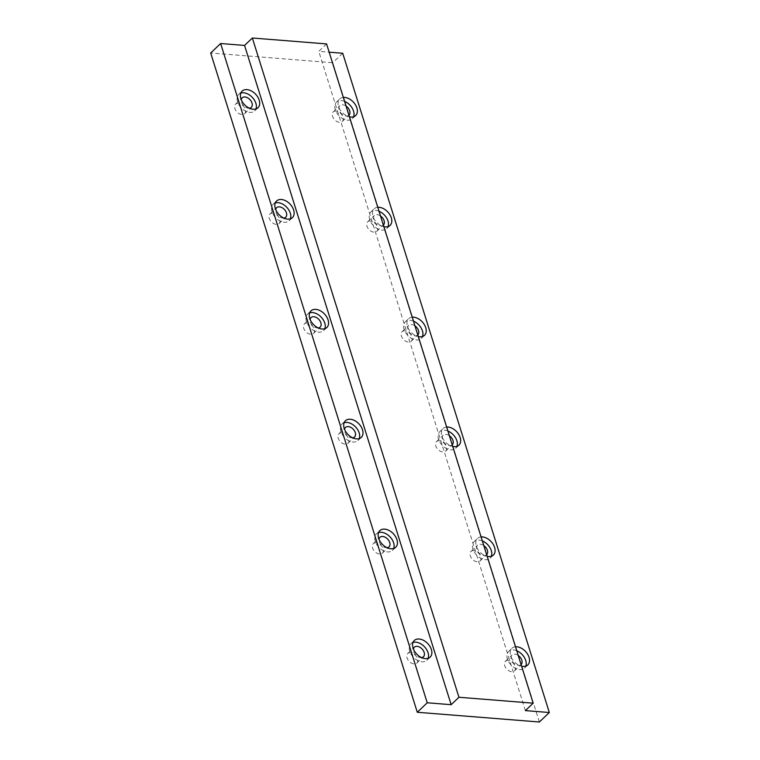 <?xml version="1.0" encoding="UTF-8"?>
<svg xmlns="http://www.w3.org/2000/svg" width="760" height="760" viewBox="0 0 760 760"><rect width="100%" height="100%" fill="white"/><g stroke="black" fill="none" stroke-linecap="round" stroke-linejoin="round"><path stroke-width="0.57" stroke-dasharray="3.8 2.85" d="M515.508 646.788A11.486 7.628 46.4 0 0 511.964 648.289A11.486 7.628 46.4 0 0 511.756 658.283A11.486 7.628 46.4 0 0 521.588 666.197M516.753 650.769A11.486 7.628 46.4 0 0 513.503 649.952A11.486 7.628 46.4 0 0 508.649 651.453A11.486 7.628 46.4 0 0 508.848 662.15A11.486 7.628 46.4 0 0 519.65 669.579A11.486 7.628 46.4 0 0 524.505 668.078A11.486 7.628 46.4 0 0 525.797 666.111M481.07 536.911A11.486 7.628 46.4 0 0 477.527 538.413A11.486 7.628 46.4 0 0 477.327 548.406A11.486 7.628 46.4 0 0 487.15 556.32M482.315 540.892A11.486 7.628 46.4 0 0 479.066 540.075A11.486 7.628 46.4 0 0 474.212 541.576A11.486 7.628 46.4 0 0 474.411 552.273A11.486 7.628 46.4 0 0 485.212 559.702A11.486 7.628 46.4 0 0 490.067 558.201A11.486 7.628 46.4 0 0 491.359 556.234M446.642 427.034A11.486 7.628 46.4 0 0 443.099 428.535A11.486 7.628 46.4 0 0 442.89 438.529A11.486 7.628 46.4 0 0 452.722 446.443M447.887 431.015A11.486 7.628 46.4 0 0 444.638 430.198A11.486 7.628 46.4 0 0 439.784 431.699A11.486 7.628 46.4 0 0 439.983 442.396A11.486 7.628 46.4 0 0 450.784 449.825A11.486 7.628 46.4 0 0 455.639 448.324A11.486 7.628 46.4 0 0 456.931 446.358M412.205 317.158A11.486 7.628 46.4 0 0 408.661 318.659A11.486 7.628 46.4 0 0 408.452 328.652A11.486 7.628 46.4 0 0 418.285 336.566M413.449 321.138A11.486 7.628 46.4 0 0 410.2 320.321A11.486 7.628 46.4 0 0 405.346 321.822A11.486 7.628 46.4 0 0 405.545 332.519A11.486 7.628 46.4 0 0 416.347 339.948A11.486 7.628 46.4 0 0 421.202 338.447A11.486 7.628 46.4 0 0 422.493 336.481M343.339 97.403A11.486 7.628 46.4 0 0 339.796 98.904A11.486 7.628 46.4 0 0 339.587 108.898A11.486 7.628 46.4 0 0 349.419 116.812M344.584 101.384A11.486 7.628 46.4 0 0 341.335 100.567A11.486 7.628 46.4 0 0 336.481 102.068A11.486 7.628 46.4 0 0 336.68 112.765A11.486 7.628 46.4 0 0 347.481 120.194A11.486 7.628 46.4 0 0 352.336 118.693A11.486 7.628 46.4 0 0 353.628 116.727M377.777 207.28A11.486 7.628 46.4 0 0 374.233 208.781A11.486 7.628 46.4 0 0 374.024 218.775A11.486 7.628 46.4 0 0 383.857 226.689M379.022 211.261A11.486 7.628 46.4 0 0 375.772 210.444A11.486 7.628 46.4 0 0 370.918 211.945A11.486 7.628 46.4 0 0 371.117 222.642A11.486 7.628 46.4 0 0 381.919 230.071A11.486 7.628 46.4 0 0 386.773 228.57A11.486 7.628 46.4 0 0 388.065 226.603M413.003 642.475A11.486 7.628 46.4 0 0 410.979 643.672A11.486 7.628 46.4 0 0 411.179 654.369A11.486 7.628 46.4 0 0 421.981 661.789A11.486 7.628 46.4 0 0 426.835 660.288A11.486 7.628 46.4 0 0 428.127 658.331M378.565 532.598A11.486 7.628 46.4 0 0 376.542 533.795A11.486 7.628 46.4 0 0 376.741 544.492A11.486 7.628 46.4 0 0 387.543 551.912A11.486 7.628 46.4 0 0 392.397 550.411A11.486 7.628 46.4 0 0 393.69 548.454M344.137 422.721A11.486 7.628 46.4 0 0 342.114 423.918A11.486 7.628 46.4 0 0 342.313 434.615A11.486 7.628 46.4 0 0 353.115 442.035A11.486 7.628 46.4 0 0 357.969 440.534A11.486 7.628 46.4 0 0 359.262 438.577M309.7 312.844A11.486 7.628 46.4 0 0 307.676 314.041A11.486 7.628 46.4 0 0 307.876 324.738A11.486 7.628 46.4 0 0 318.677 332.158A11.486 7.628 46.4 0 0 323.532 330.657A11.486 7.628 46.4 0 0 324.824 328.7M275.272 202.968A11.486 7.628 46.4 0 0 273.248 204.164A11.486 7.628 46.4 0 0 273.448 214.861A11.486 7.628 46.4 0 0 284.249 222.281A11.486 7.628 46.4 0 0 289.104 220.78A11.486 7.628 46.4 0 0 290.396 218.823M240.834 93.09A11.486 7.628 46.4 0 0 238.811 94.287A11.486 7.628 46.4 0 0 239.01 104.984A11.486 7.628 46.4 0 0 249.812 112.404A11.486 7.628 46.4 0 0 254.666 110.903A11.486 7.628 46.4 0 0 255.958 108.946M249.375 108.205A6.583 4.37 -133.6 0 1 248.501 108.224A6.583 4.37 -133.6 0 1 241.252 99.703M238.345 103.293A6.583 4.37 46.4 0 0 235.562 104.158A6.583 4.37 46.4 0 0 235.676 110.285A6.583 4.37 46.4 0 0 241.87 114.541A6.583 4.37 46.4 0 0 244.653 113.686A6.583 4.37 46.4 0 0 244.54 107.549A6.583 4.37 46.4 0 0 238.345 103.293M283.803 218.082A6.583 4.37 -133.6 0 1 282.938 218.101A6.583 4.37 -133.6 0 1 275.69 209.579M272.783 213.17A6.583 4.37 46.4 0 0 269.999 214.035A6.583 4.37 46.4 0 0 270.113 220.162A6.583 4.37 46.4 0 0 276.308 224.418A6.583 4.37 46.4 0 0 279.091 223.564A6.583 4.37 46.4 0 0 278.977 217.427A6.583 4.37 46.4 0 0 272.783 213.17M318.24 327.959A6.583 4.37 -133.6 0 1 317.366 327.978A6.583 4.37 -133.6 0 1 310.127 319.456M307.211 323.048A6.583 4.37 46.4 0 0 304.427 323.912A6.583 4.37 46.4 0 0 304.541 330.04A6.583 4.37 46.4 0 0 310.735 334.295A6.583 4.37 46.4 0 0 313.519 333.44A6.583 4.37 46.4 0 0 313.405 327.303A6.583 4.37 46.4 0 0 307.211 323.048M352.668 437.836A6.583 4.37 -133.6 0 1 351.804 437.855A6.583 4.37 -133.6 0 1 344.555 429.333M341.648 432.924A6.583 4.37 46.4 0 0 338.865 433.789A6.583 4.37 46.4 0 0 338.979 439.916A6.583 4.37 46.4 0 0 345.173 444.173A6.583 4.37 46.4 0 0 347.956 443.317A6.583 4.37 46.4 0 0 347.842 437.18A6.583 4.37 46.4 0 0 341.648 432.924M387.106 547.713A6.583 4.37 -133.6 0 1 386.232 547.732A6.583 4.37 -133.6 0 1 378.993 539.211M376.077 542.802A6.583 4.37 46.4 0 0 373.302 543.666A6.583 4.37 46.4 0 0 373.416 549.793A6.583 4.37 46.4 0 0 379.61 554.049A6.583 4.37 46.4 0 0 382.384 553.194A6.583 4.37 46.4 0 0 382.27 547.058A6.583 4.37 46.4 0 0 376.077 542.802M421.534 657.59A6.583 4.37 -133.6 0 1 420.669 657.609A6.583 4.37 -133.6 0 1 413.421 649.087M410.514 652.678A6.583 4.37 46.4 0 0 407.731 653.543A6.583 4.37 46.4 0 0 407.844 659.67A6.583 4.37 46.4 0 0 414.038 663.926A6.583 4.37 46.4 0 0 416.822 663.072A6.583 4.37 46.4 0 0 416.708 656.934A6.583 4.37 46.4 0 0 410.514 652.678M383.344 225.064A6.583 4.37 -133.6 0 1 380.608 225.881A6.583 4.37 -133.6 0 1 374.414 221.625A6.583 4.37 -133.6 0 1 374.3 215.488A6.583 4.37 -133.6 0 1 377.084 214.633A6.583 4.37 -133.6 0 1 380.484 215.945M370.452 220.96A6.583 4.37 46.4 0 0 367.669 221.815A6.583 4.37 46.4 0 0 367.783 227.952A6.583 4.37 46.4 0 0 373.977 232.208A6.583 4.37 46.4 0 0 376.76 231.344A6.583 4.37 46.4 0 0 376.647 225.216A6.583 4.37 46.4 0 0 370.452 220.96M348.906 115.188A6.583 4.37 -133.6 0 1 346.17 116.004A6.583 4.37 -133.6 0 1 339.976 111.748A6.583 4.37 -133.6 0 1 339.863 105.611A6.583 4.37 -133.6 0 1 342.646 104.756A6.583 4.37 -133.6 0 1 346.056 106.067M336.015 111.084A6.583 4.37 46.4 0 0 333.231 111.938A6.583 4.37 46.4 0 0 333.345 118.076A6.583 4.37 46.4 0 0 339.54 122.332A6.583 4.37 46.4 0 0 342.323 121.467A6.583 4.37 46.4 0 0 342.209 115.339A6.583 4.37 46.4 0 0 336.015 111.084M417.781 334.941A6.583 4.37 -133.6 0 1 415.036 335.758A6.583 4.37 -133.6 0 1 408.842 331.502A6.583 4.37 -133.6 0 1 408.728 325.365A6.583 4.37 -133.6 0 1 411.512 324.51A6.583 4.37 -133.6 0 1 414.922 325.822M404.88 330.837A6.583 4.37 46.4 0 0 402.097 331.692A6.583 4.37 46.4 0 0 402.211 337.829A6.583 4.37 46.4 0 0 408.405 342.085A6.583 4.37 46.4 0 0 411.188 341.221A6.583 4.37 46.4 0 0 411.074 335.094A6.583 4.37 46.4 0 0 404.88 330.837M452.209 444.818A6.583 4.37 -133.6 0 1 449.474 445.635A6.583 4.37 -133.6 0 1 443.279 441.38A6.583 4.37 -133.6 0 1 443.166 435.242A6.583 4.37 -133.6 0 1 445.949 434.387A6.583 4.37 -133.6 0 1 449.35 435.698M439.318 440.714A6.583 4.37 46.4 0 0 436.534 441.57A6.583 4.37 46.4 0 0 436.648 447.706A6.583 4.37 46.4 0 0 442.842 451.962A6.583 4.37 46.4 0 0 445.626 451.098A6.583 4.37 46.4 0 0 445.512 444.97A6.583 4.37 46.4 0 0 439.318 440.714M486.647 554.695A6.583 4.37 -133.6 0 1 483.901 555.512A6.583 4.37 -133.6 0 1 477.707 551.256A6.583 4.37 -133.6 0 1 477.594 545.119A6.583 4.37 -133.6 0 1 480.377 544.264A6.583 4.37 -133.6 0 1 483.787 545.575M473.746 550.591A6.583 4.37 46.4 0 0 470.972 551.447A6.583 4.37 46.4 0 0 471.086 557.583A6.583 4.37 46.4 0 0 477.28 561.839A6.583 4.37 46.4 0 0 480.054 560.975A6.583 4.37 46.4 0 0 479.94 554.847A6.583 4.37 46.4 0 0 473.746 550.591M521.075 664.572A6.583 4.37 -133.6 0 1 518.339 665.389A6.583 4.37 -133.6 0 1 512.145 661.133A6.583 4.37 -133.6 0 1 512.031 654.996A6.583 4.37 -133.6 0 1 514.814 654.142A6.583 4.37 -133.6 0 1 518.216 655.452M508.183 660.468A6.583 4.37 46.4 0 0 505.4 661.323A6.583 4.37 46.4 0 0 505.514 667.461A6.583 4.37 46.4 0 0 511.708 671.716A6.583 4.37 46.4 0 0 514.491 670.852A6.583 4.37 46.4 0 0 514.378 664.715A6.583 4.37 46.4 0 0 508.183 660.468M539.372 722L332.776 62.738L210.681 53.01M342.712 53.257L332.776 62.738M326.572 43.918L318.782 51.347L329.166 52.174M525.388 710.609L318.782 51.347M508.649 651.453L511.964 648.289M474.212 541.576L477.527 538.413M439.784 431.699L443.099 428.535M405.346 321.822L408.661 318.659M336.481 102.068L339.796 98.904M370.918 211.945L374.233 208.781M410.979 643.672L414.295 640.509M376.542 533.795L379.858 530.632M342.114 423.918L345.43 420.755M307.676 314.041L310.992 310.878M273.248 204.164L276.564 201.001M238.811 94.287L242.126 91.124M235.562 104.158L242.193 97.831M269.999 214.035L276.63 207.708M304.427 323.912L311.058 317.585M338.865 433.789L345.496 427.462M373.302 543.666L379.924 537.339M407.731 653.543L414.361 647.216M367.669 221.815L374.3 215.488M333.231 111.938L339.863 105.611M402.097 331.692L408.728 325.365M436.534 441.57L443.166 435.242M470.972 551.447L477.594 545.119M505.4 661.323L512.031 654.996M514.491 670.852L521.122 664.534M480.054 560.975L486.685 554.658M445.626 451.098L452.257 444.78M411.188 341.221L417.82 334.903M342.323 121.467L348.954 115.149M376.76 231.344L383.391 225.026M416.822 663.072L423.453 656.744M382.384 553.194L389.015 546.867M347.956 443.317L354.587 436.99M313.519 333.44L320.15 327.113M279.091 223.564L285.722 217.236M244.653 113.686L251.284 107.359M254.666 110.903L257.982 107.749M289.104 220.78L292.419 217.626M323.532 330.657L326.847 327.503M357.969 440.534L361.285 437.38M392.397 550.411L395.713 547.257M426.835 660.288L430.151 657.134M386.773 228.57L390.089 225.406M352.336 118.693L355.651 115.529M421.202 338.447L424.517 335.284M455.639 448.324L458.954 445.16M490.067 558.201L493.382 555.038M524.505 668.078L527.82 664.914"/><path stroke-width="1.14" d="M521.588 666.197A11.486 7.628 46.4 0 0 522.966 666.415A11.486 7.628 46.4 0 0 527.82 664.914A11.486 7.628 46.4 0 0 527.62 654.217A11.486 7.628 46.4 0 0 516.819 646.788A11.486 7.628 46.4 0 0 515.508 646.788M487.15 556.32A11.486 7.628 46.4 0 0 488.528 556.538A11.486 7.628 46.4 0 0 493.382 555.038A11.486 7.628 46.4 0 0 493.183 544.341A11.486 7.628 46.4 0 0 482.381 536.911A11.486 7.628 46.4 0 0 481.07 536.911M452.722 446.443A11.486 7.628 46.4 0 0 454.1 446.661A11.486 7.628 46.4 0 0 458.954 445.16A11.486 7.628 46.4 0 0 458.755 434.463A11.486 7.628 46.4 0 0 447.953 427.044A11.486 7.628 46.4 0 0 446.642 427.034M418.285 336.566A11.486 7.628 46.4 0 0 419.662 336.784A11.486 7.628 46.4 0 0 424.517 335.284A11.486 7.628 46.4 0 0 424.317 324.587A11.486 7.628 46.4 0 0 413.516 317.167A11.486 7.628 46.4 0 0 412.205 317.158M349.419 116.812A11.486 7.628 46.4 0 0 350.797 117.03A11.486 7.628 46.4 0 0 355.651 115.529A11.486 7.628 46.4 0 0 355.452 104.832A11.486 7.628 46.4 0 0 344.651 97.413A11.486 7.628 46.4 0 0 343.339 97.403M383.857 226.689A11.486 7.628 46.4 0 0 385.234 226.907A11.486 7.628 46.4 0 0 390.089 225.406A11.486 7.628 46.4 0 0 389.889 214.709A11.486 7.628 46.4 0 0 379.078 207.29A11.486 7.628 46.4 0 0 377.777 207.28M419.149 639.008A11.486 7.628 46.4 0 0 414.295 640.509A11.486 7.628 46.4 0 0 414.494 651.206A11.486 7.628 46.4 0 0 425.296 658.625A11.486 7.628 46.4 0 0 430.151 657.134A11.486 7.628 46.4 0 0 429.951 646.428A11.486 7.628 46.4 0 0 419.149 639.008M428.127 658.331A11.486 7.628 46.4 0 0 425.666 648.166A11.486 7.628 46.4 0 0 415.834 642.172A11.486 7.628 46.4 0 0 413.003 642.475M384.712 529.131A11.486 7.628 46.4 0 0 379.858 530.632A11.486 7.628 46.4 0 0 380.057 541.329A11.486 7.628 46.4 0 0 390.858 548.748A11.486 7.628 46.4 0 0 395.713 547.257A11.486 7.628 46.4 0 0 395.513 536.55A11.486 7.628 46.4 0 0 384.712 529.131M393.69 548.454A11.486 7.628 46.4 0 0 391.229 538.289A11.486 7.628 46.4 0 0 381.397 532.294A11.486 7.628 46.4 0 0 378.565 532.598M350.284 419.254A11.486 7.628 46.4 0 0 345.43 420.755A11.486 7.628 46.4 0 0 345.629 431.452A11.486 7.628 46.4 0 0 356.43 438.872A11.486 7.628 46.4 0 0 361.285 437.38A11.486 7.628 46.4 0 0 361.085 426.673A11.486 7.628 46.4 0 0 350.284 419.254M359.262 438.577A11.486 7.628 46.4 0 0 356.801 428.412A11.486 7.628 46.4 0 0 346.969 422.417A11.486 7.628 46.4 0 0 344.137 422.721M315.846 309.377A11.486 7.628 46.4 0 0 310.992 310.878A11.486 7.628 46.4 0 0 311.191 321.575A11.486 7.628 46.4 0 0 321.993 328.994A11.486 7.628 46.4 0 0 326.847 327.503A11.486 7.628 46.4 0 0 326.648 316.797A11.486 7.628 46.4 0 0 315.846 309.377M324.824 328.7A11.486 7.628 46.4 0 0 322.363 318.544A11.486 7.628 46.4 0 0 312.531 312.541A11.486 7.628 46.4 0 0 309.7 312.844M281.409 199.5A11.486 7.628 46.4 0 0 276.564 201.001A11.486 7.628 46.4 0 0 276.763 211.698A11.486 7.628 46.4 0 0 287.565 219.118A11.486 7.628 46.4 0 0 292.419 217.626A11.486 7.628 46.4 0 0 292.22 206.919A11.486 7.628 46.4 0 0 281.409 199.5M290.396 218.823A11.486 7.628 46.4 0 0 287.926 208.667A11.486 7.628 46.4 0 0 278.094 202.663A11.486 7.628 46.4 0 0 275.272 202.968M246.981 89.623A11.486 7.628 46.4 0 0 242.126 91.124A11.486 7.628 46.4 0 0 242.326 101.821A11.486 7.628 46.4 0 0 253.127 109.24A11.486 7.628 46.4 0 0 257.982 107.749A11.486 7.628 46.4 0 0 257.783 97.043A11.486 7.628 46.4 0 0 246.981 89.623M255.958 108.946A11.486 7.628 46.4 0 0 253.498 98.79A11.486 7.628 46.4 0 0 243.666 92.787A11.486 7.628 46.4 0 0 240.834 93.09M241.252 99.703A6.583 4.37 -133.6 0 1 242.193 97.831A6.583 4.37 -133.6 0 1 244.976 96.976A6.583 4.37 -133.6 0 1 251.17 101.222A6.583 4.37 -133.6 0 1 251.284 107.359A6.583 4.37 -133.6 0 1 249.375 108.205M275.69 209.579A6.583 4.37 -133.6 0 1 276.63 207.708A6.583 4.37 -133.6 0 1 279.414 206.843A6.583 4.37 -133.6 0 1 285.608 211.1A6.583 4.37 -133.6 0 1 285.722 217.236A6.583 4.37 -133.6 0 1 283.803 218.082M310.127 319.456A6.583 4.37 -133.6 0 1 311.058 317.585A6.583 4.37 -133.6 0 1 313.842 316.72A6.583 4.37 -133.6 0 1 320.036 320.976A6.583 4.37 -133.6 0 1 320.15 327.113A6.583 4.37 -133.6 0 1 318.24 327.959M344.555 429.333A6.583 4.37 -133.6 0 1 345.496 427.462A6.583 4.37 -133.6 0 1 348.279 426.597A6.583 4.37 -133.6 0 1 354.474 430.853A6.583 4.37 -133.6 0 1 354.587 436.99A6.583 4.37 -133.6 0 1 352.668 437.836M378.993 539.211A6.583 4.37 -133.6 0 1 379.924 537.339A6.583 4.37 -133.6 0 1 382.707 536.475A6.583 4.37 -133.6 0 1 388.901 540.731A6.583 4.37 -133.6 0 1 389.015 546.867A6.583 4.37 -133.6 0 1 387.106 547.713M413.421 649.087A6.583 4.37 -133.6 0 1 414.361 647.216A6.583 4.37 -133.6 0 1 417.145 646.351A6.583 4.37 -133.6 0 1 423.339 650.607A6.583 4.37 -133.6 0 1 423.453 656.744A6.583 4.37 -133.6 0 1 421.534 657.59M518.216 655.452A6.583 4.37 -133.6 0 1 521.122 664.534A6.583 4.37 -133.6 0 1 521.075 664.572M483.787 545.575A6.583 4.37 -133.6 0 1 486.685 554.658A6.583 4.37 -133.6 0 1 486.647 554.695M449.35 435.698A6.583 4.37 -133.6 0 1 452.257 444.78A6.583 4.37 -133.6 0 1 452.209 444.818M414.922 325.822A6.583 4.37 -133.6 0 1 417.82 334.903A6.583 4.37 -133.6 0 1 417.781 334.941M346.056 106.067A6.583 4.37 -133.6 0 1 348.954 115.149A6.583 4.37 -133.6 0 1 348.906 115.188M380.484 215.945A6.583 4.37 -133.6 0 1 383.391 225.026A6.583 4.37 -133.6 0 1 383.344 225.064M252.348 38L458.945 697.262L533.178 703.181L326.572 43.918L252.348 38L244.558 45.429L451.155 704.691L427.224 702.781L417.287 712.272L539.372 722L549.318 712.519L342.712 53.257L329.166 52.174M244.558 45.429L220.628 43.52L427.224 702.781M533.178 703.181L525.388 710.609L549.318 712.519M458.945 697.262L451.155 704.691M220.628 43.52L210.681 53.01L417.287 712.272M388.065 226.603A11.486 7.628 46.4 0 0 379.022 211.261M353.628 116.727A11.486 7.628 46.4 0 0 344.584 101.384M422.493 336.481A11.486 7.628 46.4 0 0 413.449 321.138M456.931 446.358A11.486 7.628 46.4 0 0 447.887 431.015M491.359 556.234A11.486 7.628 46.4 0 0 482.315 540.892M525.797 666.111A11.486 7.628 46.4 0 0 516.753 650.769"/></g></svg>
